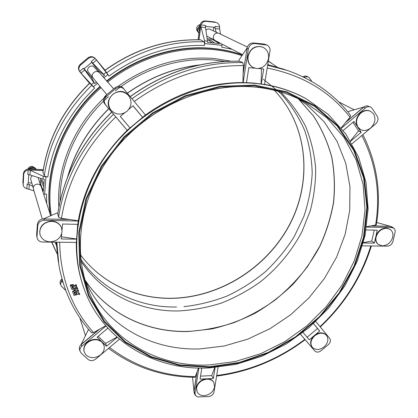 <?xml version="1.0" encoding="UTF-8"?>
<svg xmlns="http://www.w3.org/2000/svg" width="418" height="418" viewBox="0 0 418 418"><rect width="100%" height="100%" fill="white"/><g stroke="black" fill="none" stroke-linecap="round" stroke-linejoin="round"><path stroke-width="0.63" d="M298.384 98.81L306.734 104.777L323.981 121.596L337.075 141.378L345.759 163.318L349.95 186.611L349.704 210.468L345.184 234.169L336.662 257.028L324.478 278.43L309.022 297.82L290.75 314.697L270.153 328.6L247.785 339.15L224.231 346.005L200.123 348.894C155.412 350.718 111.319 329.076 89.504 289.11L84.974 279.898C107.677 314.279 147.894 332.66 188.57 331.39C203.953 330.398 219.074 327.482 233.934 322.644C248.464 316.781 262.154 309.278 275.002 300.124C287.223 290.134 298.107 278.89 307.653 266.386L319.713 246.343C326.207 232.168 330.795 217.517 333.486 202.38C335.017 187.139 334.421 172.064 331.714 157.163C327.764 142.548 321.682 128.838 313.469 116.037L298.379 98.805M280.65 92.002C290.923 102.373 299.298 113.962 305.772 126.769C311.102 140.061 314.393 153.861 315.653 168.172C315.773 182.567 313.955 196.81 310.213 210.891L302.157 231.227C291.963 250.795 277.656 268.074 260.252 281.951C248.156 290.547 235.25 297.569 221.54 303.019C207.521 307.491 193.252 310.135 178.737 310.94C140.328 311.791 102.447 293.953 81.144 261.297M199.747 27.113L198.775 29.223L199.161 31.481M200.008 25.19L197.437 29.155L197.651 31.251L198.921 33.252M199.976 25.399L197.615 29.223L197.787 31.23L198.931 33.184M262.87 47.213L262.718 47.14C255.262 45.165 250.298 48.258 247.817 56.43C247.294 61.347 248.945 64.978 252.775 67.314L252.921 67.392M260.116 46.492C253.789 46.544 249.786 49.904 248.109 56.576C247.581 61.498 249.232 65.13 253.062 67.47L256.595 68.536C262.838 68.442 266.804 65.114 268.497 58.546C269.077 53.326 267.254 49.57 263.021 47.281L260.116 46.492M247.325 47.046L218.818 33.32C216.049 32.531 214.225 33.628 213.352 36.627C213.19 38.451 213.838 39.794 215.301 40.656L242.675 54.763M61.514 227.878L61.462 227.721C59.79 223.614 56.519 221.394 51.649 221.07C43.096 222.12 39.193 226.53 39.929 234.294L39.976 234.451M39.715 231.473L40.018 234.613C41.575 239.112 44.94 241.52 50.118 241.844C56.885 241.322 60.856 237.983 62.036 231.838L61.566 228.035C59.894 223.923 56.623 221.702 51.748 221.373C44.883 221.869 40.875 225.234 39.715 231.473M128.07 95.017L127.981 94.923C119.146 84.572 101.793 99.432 110.66 109.756L110.744 109.861M112.693 94.416C107.912 99.254 107.29 104.437 110.822 109.965L111.089 110.295C115.943 114.934 121.21 115.295 126.889 111.371C131.743 106.454 132.313 101.203 128.592 95.607L128.159 95.111C123.336 90.826 118.184 90.596 112.693 94.416M370.463 111.245L370.275 111.151C367.025 109.741 363.77 110.305 360.504 112.85C356.308 116.951 355.201 121.408 357.165 126.226L361.204 132.328L350.566 141.263M373.603 113.994L370.651 111.334C367.401 109.924 364.141 110.488 360.87 113.038C356.402 117.515 355.431 122.218 357.954 127.14L360.562 129.559C363.885 131.153 367.239 130.635 370.625 128.002C375.056 123.608 376.048 118.937 373.603 113.994M324.096 346.919C328.093 343 328.909 339.16 326.542 335.408L326.437 335.283C323.177 332.357 319.279 332.514 314.749 335.764C310.757 339.693 309.937 343.528 312.288 347.253L312.356 347.337C315.632 350.326 319.545 350.19 324.096 346.919M390.334 229.534L386.467 228.27C381.289 228.709 377.841 231.609 376.116 236.969C375.495 240.172 376.237 242.675 378.332 244.478L382.433 245.873C387.554 245.408 390.976 242.534 392.706 237.241C393.369 233.923 392.58 231.353 390.334 229.534L386.107 227.998C381.263 228.343 377.882 231.002 375.954 235.971L374.34 243.124L363.299 242.978M200.541 376.137L211.717 375.604L213.326 378.494L206.137 378.833C200.828 379.821 197.568 382.705 196.35 387.496L197.155 391.995C198.566 394.493 200.948 395.705 204.297 395.621C209.805 394.832 213.237 391.948 214.58 386.974L213.896 382.627C212.48 380.27 210.155 379.126 206.926 379.183C201.345 379.957 197.892 382.862 196.559 387.899L197.155 391.995M98.141 336.349L105.54 343.392L106.559 346.271L101.391 341.344C96.986 338.423 92.341 338.705 87.466 342.185C84.363 345.002 83.245 348.147 84.107 351.622L84.17 351.825M86.301 355.326C90.748 358.602 95.518 358.43 100.628 354.819C103.836 351.899 104.923 348.649 103.889 345.064L101.992 342.149C97.587 338.799 92.786 338.941 87.592 342.577C84.483 345.393 83.365 348.544 84.227 352.024L86.301 355.326M34.746 169.306L32.667 168.585L30.498 169.128M32.452 175.712C31 176.715 30.462 178.031 30.833 179.646L33.273 187.896M50.714 215.84L41.225 186.663C40.619 185.096 39.412 184.233 37.61 184.082C34.48 184.437 33.079 186.057 33.414 188.952L42.291 219.016M31.852 183.1L28.231 182.744M36.57 169.379L32.552 167.247L30.477 167.634L28.513 169.055M36.502 169.379L32.965 167.446L28.732 169.055M94.405 67.376L94.332 67.288C91.302 63.583 85.35 68.683 88.543 72.246L88.564 72.272M99.536 72.92L99.458 72.821C96.213 68.855 89.802 74.347 93.219 78.166L93.245 78.197M75.621 295.066L76.719 294.862L76.614 294.173L79.754 294.523L79.41 293.577L78.443 293.384L77.91 291.931L78.621 291.424L78.27 290.468L74.691 292.537L75.621 295.066M71.818 284.789L71.98 285.285L71.859 284.726L72.936 284.522L74.676 285.703L76.128 284.564L76.651 286.032L76.186 285.034L74.843 286.205L73.098 285.019L72.021 285.222L72.324 286.231L74.19 287.14L72.701 287.014L73.046 288.08L77.534 288.686L77.194 287.626L75.266 287.328L76.635 286.079L76.484 285.531M73.991 295.369L75.13 295.113L74.158 292.381L78.067 290.019L77.785 289.131L72.695 288.404L71.535 285.369L70.381 285.536L71.687 289.251L76.039 289.909L72.706 291.999L73.991 295.369M254.787 68.186L248.83 67.643L246.463 82.743L242.926 82.56L243.124 73.093L247.268 47.218C248.48 44.324 250.518 42.902 253.392 42.955L254.781 43.561L267.092 45.102C269.354 46.445 270.315 48.446 269.965 51.111L264.489 84.483L253.726 83.062L246.484 82.633M242.926 82.56C208.467 82.518 175.968 93.334 145.422 114.997L127.213 130.285C100.566 156.614 84.243 186.789 78.244 220.809L77.811 224.33L62.528 224.032L62.021 230.046M77.701 224.33L76.369 242.424L42.552 242.022C39.903 241.907 38.106 240.637 37.155 238.208L36.601 235.177L37.401 224.252C37.855 221.409 39.611 219.638 42.673 218.948L68.876 219.366L61.456 218.41L58.551 217.219L57.757 213.734M76.285 242.424C76.144 258.099 78.506 272.886 83.375 286.785L83.569 287.338C102.002 340.628 155.109 370.85 208.963 367.945L235.783 364.391L261.914 356.24L286.576 343.831L309.064 327.602L328.726 308.04L344.965 285.719L357.249 261.255L365.097 235.36L368.122 208.817L366.027 182.483L358.649 157.299L345.994 134.251L328.271 114.365L305.95 98.632C290.437 90.147 273.179 85.047 254.181 83.334C204.648 79.007 148.583 103.126 113.67 145.542C78.783 188.006 68.265 244.028 83.569 287.338M50.223 214.314C43.42 170.382 62.303 119.396 100.038 86.427M106.632 80.904C137.297 56.467 176.95 44.736 212.83 48.425C223.181 49.465 233.092 51.628 242.565 54.92M205.907 30.18C207.129 28.946 208.498 28.638 210.008 29.255L217.804 33.012M198.895 39.762L200.76 25.859L199.971 25.446L198.054 39.747M199.971 25.446C200.682 22.447 202.474 20.942 205.353 20.926L206.199 21.339C203.728 21.276 201.993 22.473 201.006 24.934L205.583 25.43L205.536 27.572L200.99 27.081L200.859 25.806L198.973 39.762M219.591 26.951L219.654 29.088L215.165 28.607L215.077 26.459L219.591 26.951C219.476 24.986 218.541 23.565 216.79 22.687L214.559 21.945L205.353 20.926M214.559 21.945L216.79 22.687M211.654 39.161L212.078 39.208L212.13 38.843L211.654 39.161L207.124 38.696M206.758 36.079L214.444 40.034M232.126 49.324L221.718 47.177L221.984 45.332L204.721 43.597L204.47 45.457C170.413 44.543 138.598 54.737 109.02 76.039L107.834 74.603L103.936 77.868M97.462 83.302L93.402 86.709L94.609 88.13C68.479 113.56 52.887 143.155 47.824 176.913L45.954 176.84L44.642 194.171L46.502 194.229L46.717 203.54M78.077 289.935L78.453 290.923M77.915 291.895L78.276 292.877L79.237 293.07L79.587 294.016M75.668 286.941L77.027 287.124L77.434 288.127M72.476 286.576L72.638 287.072L72.544 286.513L73.918 286.701M72.544 291.498L72.706 291.999L72.565 291.445L75.324 289.779M70.182 285.097L70.339 285.593L70.224 285.039L71.379 284.872L72.481 287.866L72.962 287.965M77.591 288.598L77.92 289.465M74.148 292.391L74.963 294.606M88.548 329.353L81.16 344.427L98.982 329.473L93.622 332.603L91.62 332.843C74.676 314.263 63.766 291.67 58.891 265.069L56.817 242.189M98.982 329.473L105.733 325.753M127.213 130.285L121.204 123.279M68.876 219.366L78.244 220.809M61.451 236.766L76.374 238.95M305.95 98.632L305.438 98.35C293.002 91.547 279.355 86.897 264.5 84.399M57.841 212.997L56.054 213.358L43.681 218.813M76.457 239.164L61.263 238.965L61.718 233.615M69.707 219.487L43.822 218.927L44.209 220.312L78.328 221.028M44.209 220.312C40.556 220.599 38.414 222.397 37.777 225.715L37.401 224.252M36.601 235.177L36.983 236.499L37.777 225.715M36.983 236.499L37.155 238.208M43.791 218.828L43.127 218.88M239.446 61.227L242.774 62.575L243.459 65.631L243.124 73.093M139.659 107.98L145.422 114.997M120.347 116.45L129.878 127.772M142.486 117.192L132.987 105.838M128.765 109.385L133.049 105.785L142.616 117.333M129.998 127.924L120.316 116.476L124.611 112.87M139.753 108.095L145.542 115.149M124.203 89.28C121.617 86.766 118.785 86.547 115.702 88.621L115.044 87.743C117.625 85.894 120.18 85.852 122.714 87.608L139.706 108.032M104.662 103.805L104.218 103.131C102.932 100.325 103.418 97.812 105.691 95.591L106.459 96.375L115.702 88.621M106.459 96.375C103.883 99.05 103.601 101.882 105.618 104.871L121.392 123.503M127.338 130.426L105.618 104.871M105.691 95.591L115.044 87.743M123.529 88.428L123.049 87.9M341.213 127.934L346.015 121.951L363.775 107.013L347.698 111.705M267.645 65.239L287.997 70.658C314.049 80.031 334.912 94.917 350.582 115.316L350.002 117.228L346.015 121.951M261.072 83.882L261.49 68.803M246.96 48.19L239.357 59.497L238.688 61.185M258.455 68.521L263.711 69.001L261.271 83.997M254.781 43.561C251.417 43.613 249.274 45.405 248.36 48.953L247.048 48.347L243.093 73.934M243.13 82.675L248.36 48.953M253.392 42.955L264.26 44.078L267.092 45.102M247.122 47.657L246.954 48.3M366.638 226.697L371.299 225.872L390.156 226.269L376.686 222.491M362.892 134.627C377.057 163.025 381.529 193.106 376.315 224.879L371.299 225.872M350.394 140.97L358.534 130.844L352.902 122.328M358.534 130.844L361.204 132.328M343.209 130.468L353.983 121.419L357.165 126.226M358.074 127.6L360.379 129.455M341.412 128.18L365.457 107.98C367.098 106.642 368.848 106.35 370.714 107.102L372.25 108.508L377.308 116.403C378.572 119.025 378.039 121.513 375.709 123.859L352.029 143.755M363.775 107.013L365.504 106.099L367.135 105.796L370.714 107.102M364.245 106.731L345.571 122.495M315.193 320.789L317.717 323.825M302.559 336.652L300.62 334.337M302.878 332.258L307.12 337.216L317.508 328.48L313.573 323.636L319.707 331.019L309.257 339.808L303.055 332.477M307.12 337.216L309.257 339.808M317.508 328.48L319.707 331.019M313.975 335.842C310.386 339.719 309.722 343.403 311.995 346.898L312.063 346.977M302.475 336.553L314.796 350.989L300.636 334.327M314.796 350.989L314.832 351.036C316.593 352.546 318.657 352.452 321.034 350.754L328.423 344.542C330.513 342.473 330.957 340.44 329.755 338.449L317.675 323.772M315.82 321.557L329.734 338.423M326.239 335.058L326.134 334.938C323.088 332.132 319.362 332.153 314.958 335.011M328.538 336.939L329.755 338.449M363.399 242.607L371.759 241.061L374.225 230.114M371.759 241.061L374.34 243.124M366.121 229.957L377.261 230.177L375.954 235.971M375.63 237.414C375.275 240.308 376.059 242.571 377.982 244.196L378.332 244.478M366.586 227.052L391.755 227.575L393.876 228.306C395.041 229.388 395.433 230.741 395.062 232.366L392.92 241.547C391.985 244.342 390.166 245.873 387.46 246.139L362.516 245.841M390.156 226.269L392.272 227.042L393.876 228.306M390.626 226.347L370.818 225.95M192.536 377.25L193.962 391.201L196.862 372.506L194.987 377.297C162.811 376.937 133.979 367.297 108.487 348.372M196.862 372.506L198.498 368.023M211.717 375.604L214.721 367.589M206.137 378.833L200.07 379.126L201.8 368.08M197.024 372.041L194.051 391.279L194.987 392.993L198.863 368.033M194.987 392.993L195.509 395.512L197.547 396.928L208.535 396.567C211.445 396.133 213.269 394.597 214 391.974L218.055 367.276M215.108 367.553L213.326 378.494M213.896 382.627L213.676 382.23C212.375 380.035 210.238 378.886 207.276 378.781M195.352 395.25L194.375 393.458L193.962 391.201M193.983 391.138L193.957 391.682M105.54 343.392L116.972 337.086M101.391 341.344L97.081 337.242L107.881 328.167M99.594 329.128L81.28 344.51L81.839 346.24L105.942 325.993M81.839 346.24C80.214 347.645 79.624 349.338 80.063 351.319L81.17 353.043L88.057 359.412C90.419 361.115 92.963 361.021 95.685 359.13L119.423 339.186M117.223 337.31L106.559 346.271M103.821 344.871L102.285 342.196M80.063 351.319L79.404 349.192L79.373 347.557L79.953 345.979L81.16 344.427M81.238 344.38L80.799 344.84M76.86 292.522L76.029 293.06L77.121 293.237L76.86 292.522M77.016 292.71L76.593 292.684M102.912 76.713L104.589 75.313L98.941 71.102L98.476 71.964M92.472 76.996L91.411 77.393L84.122 68.745M98.941 71.102L91.688 62.397M40.624 178.345L40.29 182.953L39.961 183.303M40.745 185.712L38.085 177.53M95.712 58.943L96.579 60.04L92.801 63.207L91.276 61.503L95.079 58.311C92.906 56.791 90.737 56.806 88.564 58.353L87.984 57.836L80.277 64.299C78.338 66.169 77.983 68.359 79.211 70.861L89.494 83.25L79.812 71.818M89.489 83.25L79.963 72.011M105.033 70.208L95.079 58.311M79.629 71.535L83.328 68.171L84.744 69.968L80.967 73.134L80.047 72.105M87.984 57.836C90.116 56.273 92.3 56.278 94.546 57.856L95.152 58.374M88.564 58.353L80.7 64.947C78.798 66.817 78.406 68.954 79.524 71.363M93.402 86.709L80.967 73.134M96.579 60.04L107.834 74.603M104.589 75.313L103.659 74.315L106.015 72.335M91.485 84.53L93.841 82.55L94.661 83.637L96.48 82.111M83.328 68.171L83.945 68.897L91.882 62.235L91.276 61.503M93.841 82.55L84.744 69.968M92.801 63.207L103.659 74.315M94.661 83.637L91.657 77.68L92.028 77.367M91.411 77.393L91.657 77.68M98.81 71.677L99.171 71.379M47.824 176.913C45.943 176.777 44.773 176.375 44.313 175.696L42.882 172.195C47.986 138.316 63.567 108.628 89.624 83.119L94.609 88.13M109.02 76.039L104.908 70.302C134.544 49.084 166.458 38.921 200.645 39.814L203.874 41.8C204.465 42.359 204.663 43.577 204.47 45.457M200.906 25.315L201.006 24.934M204.721 43.597L204.632 40.849L200.99 27.081M222.089 44.156L221.984 45.332M204.632 40.849L207.469 41.136L207.532 42.375L219.403 43.577L219.304 42.72M205.494 26.376L214.946 27.395L215.077 26.459M215.589 22.379L206.199 21.339M207.469 41.136L205.536 27.572M219.654 29.088L220.537 34.151M215.165 28.607L216.242 32.259M219.403 43.577L212.078 39.208M213.248 30.817L213.718 27.452M212.266 42.855L208.18 39.909L210.578 40.154L214.695 43.101M304.011 77.257L304.299 77.064L304.722 77.685M311.833 81.505L309.539 78.098L307.993 76.787L304.299 77.064M302.81 76.75L305.38 75.94L307.993 76.787M62.35 280.196L61.671 280.744L62.319 280.091M63.061 282.578L61.43 280.995L61.671 280.744M62.01 280.499L62.386 280.316M61.43 280.995L60.526 284.637L60.202 283.404C59.899 281.706 60.406 280.29 61.723 279.161L62.073 280.431M60.526 284.637L61.535 286.351L65.73 290.411M61.995 278.931L61.723 279.161M43.127 170.56L29.03 169.985L30.268 170.335L29.955 174.907L27.834 174.583L28.147 169.98C25.55 170.528 24.066 172.028 23.695 174.478L23.183 185.216C23.758 187.071 24.991 188.22 26.883 188.67L33.983 190.885M29.03 169.985L43.138 170.481M26.883 188.67L27.186 184.129L29.291 184.584L28.983 189.098M28.147 169.98L28.539 169.948M23.695 174.478L23.424 173.585C23.941 170.748 25.738 169.238 28.816 169.055L29.119 169.98M23.183 185.216L23.074 183.92M44.642 194.171L43.639 194.093M30.268 170.335L43.253 176.276L45.954 176.84M42.678 191.125L43.362 191.319L44.256 179.4L43.038 179.123L43.253 176.276M27.186 184.129L28.131 184.16L28.779 174.661M32.803 186.313L29.291 184.584M29.955 174.907L43.038 179.123M43.362 191.319L40.29 182.953M39.992 183.392L40.253 183.403M23.424 173.585L22.818 182.844M43.268 169.661L28.816 169.055M43.718 186.59L41.476 182.065L41.659 179.656L43.9 184.155M58.833 207.197C56.111 168.193 73.808 125.123 106.182 96.093M118.101 86.359C148.291 64.999 180.466 55.735 214.622 58.562L230.903 61.185M298.515 98.894L313.599 116.131C321.813 128.943 327.89 142.653 331.835 157.267C334.541 172.174 335.126 187.248 333.59 202.495C330.899 217.632 326.306 232.288 319.807 246.458C312.319 260.189 303.285 272.897 292.699 284.58C281.351 295.547 268.905 305.046 255.356 313.087C241.327 320.188 226.734 325.486 211.576 328.987L188.638 331.511C147.962 332.785 107.755 314.42 85.037 280.044M263.366 79.274L280.812 93.507C290.787 104.578 298.718 116.841 304.618 130.296C309.289 144.2 311.818 158.521 312.204 173.256C311.389 188.016 308.573 202.479 303.766 216.655L294.068 236.901C285.98 249.661 276.423 261.271 265.404 271.721C253.679 281.377 240.982 289.449 227.308 295.928C213.243 301.404 198.79 304.983 183.962 306.666M305.349 102.405C289.93 93.794 272.714 88.642 253.7 86.954C205.128 82.785 150.109 106.653 116.042 148.406C81.991 190.211 72.048 245.152 87.388 287.354C105.629 338.622 156.943 367.678 209.178 364.956L235.344 361.528L260.848 353.618L284.945 341.558L306.937 325.763L326.181 306.718L342.102 284.977L354.177 261.14L361.941 235.914L365.013 210.045L363.117 184.38L356.094 159.817L343.951 137.318L326.886 117.866L305.349 102.405C289.946 93.804 272.766 88.647 253.799 86.939M254.348 85.794L220.03 87.022L185.487 96.38L152.92 113.503L124.449 137.402L101.908 166.536L86.657 198.978L79.446 232.633L80.392 265.435L89.065 295.531L104.578 321.437L125.74 342.039L151.196 356.638L179.536 364.893L209.387 366.764L239.436 362.437L268.481 352.301L295.421 336.887L319.253 316.849L339.071 292.95L354.062 266.067L363.519 237.194L366.858 207.453L363.66 178.089L353.738 150.47L337.185 126.037L314.446 106.245L286.393 92.451L254.348 85.794M274.333 90.288C308.186 125.755 312.507 180.733 289.951 224.132C267.295 267.598 220.124 297.595 171.646 298.374C136.44 298.927 101.689 283.42 80.486 254.813M200.149 24.599C198.289 25.033 197.134 26.229 196.679 28.194L196.852 30.42L198.069 32.191L196.831 30.409L196.653 28.173C197.108 26.203 198.273 25.007 200.154 24.589M27.854 169.102C28.701 167.216 30.2 166.296 32.358 166.343L35.661 168.365L32.374 166.374C30.221 166.322 28.722 167.231 27.87 169.102M74.801 286.184L74.634 285.682M254.463 85.073L219.983 86.301L185.268 95.696L152.533 112.902L123.921 136.916L101.276 166.197L85.956 198.806L78.715 232.622L79.681 265.576L88.407 295.813L104.004 321.829L125.269 342.514L150.846 357.171L179.317 365.452L209.293 367.323L239.472 362.97L268.638 352.792L295.693 337.31L319.624 317.189L339.526 293.19L354.579 266.198L364.083 237.205L367.443 207.333L364.245 177.838L354.292 150.093L337.671 125.541L314.832 105.644L286.659 91.777L254.463 85.073M115.415 90.795C144.33 67.93 181.527 56.869 215.275 60.161L224.91 61.441M51.294 215.568C44.439 171.667 63.301 120.645 101.051 87.655M107.692 82.095C138.321 57.7 177.906 45.98 213.723 49.648C223.557 50.63 232.998 52.631 242.053 55.651M50.426 214.951C43.618 170.941 62.543 119.851 100.357 86.813M106.966 81.28C137.7 56.791 177.431 45.034 213.373 48.728C223.505 49.742 233.213 51.832 242.508 55.004M76.499 294.089L75.486 292.057M67.904 176.297C75.386 150.877 89.039 128.368 108.868 108.764M127.469 93.204C149.587 77.612 173.407 68.244 198.937 65.103M67.528 177.242C74.911 151.421 88.658 128.561 108.774 108.654M127.38 93.094C149.837 77.273 174.024 67.868 199.935 64.884M60.061 201.324C59.628 165.988 75.564 128.201 103.549 101.177M104.27 100.482L108.45 96.621M55.092 242.168L56.346 245.251M268.805 64.91L267.802 64.288M58.891 265.069L56.19 242.184L58.254 261.396M58.551 217.219C64.712 178.465 83.036 144.142 113.524 114.239M111.758 112.17C81.693 141.723 63.677 175.664 57.715 213.995M59.654 242.226C60.474 278.32 71.797 308.442 93.622 332.603M115.807 116.93C85.768 146.404 67.653 180.231 61.456 218.41M132.02 98.721C166.74 73.918 203.655 61.869 242.774 62.575M239.707 61.237C201.053 60.406 164.582 72.199 130.291 96.626M243.459 65.631C204.888 65.056 168.491 76.996 134.267 101.438M104.866 104.056L121.298 123.388M284.47 69.43L267.739 64.675L287.997 70.658M350.002 117.228C330.084 91.537 302.475 75.13 267.191 68.019M265.514 44.663L264.26 44.078M375.557 225.271C380.714 193.571 376.132 163.657 361.816 135.531M365.457 107.98L363.717 107.081M320.021 326.62C344.228 303.849 361.152 276.956 370.782 245.941M216.707 375.484C248.903 371.346 278.284 359.308 304.863 339.364M391.755 227.575L390.093 226.274M109.579 347.457C134.774 366.487 163.417 376.205 195.514 376.613M77.785 289.131L77.617 288.629M77.727 289.089L77.591 288.671M72.695 288.404L72.533 287.903M72.643 288.368L72.481 287.866M71.535 285.369L71.379 284.872M71.457 285.332L71.3 284.836M70.381 285.536L70.224 285.039M72.727 291.952L72.565 291.445M73.328 285.384L73.171 284.888M73.281 285.342L73.119 284.846M73.176 285.06L73.014 284.564M73.098 285.019L72.936 284.522M72.021 285.222L71.859 284.726M74.122 287.208L73.981 286.774M72.701 287.014L72.544 286.513M77.246 287.662L77.079 287.166M77.194 287.626L77.027 287.124M76.295 285.06L76.128 284.564M76.186 285.034L76.024 284.538M74.895 286.189L74.733 285.687M74.691 292.537L74.561 292.14M78.171 290.437L78.041 290.04M78.27 290.468L78.103 289.967M78.443 293.384L78.276 292.877M78.5 293.42L78.333 292.919M79.357 293.535L79.185 293.034M79.41 293.577L79.237 293.07M77.121 293.237L76.959 292.736M80.277 64.299L80.7 64.947M200.854 39.882C166.651 38.973 134.695 49.162 104.975 70.443M106.559 72.889C136.717 51.174 169.154 40.807 203.874 41.8M269.014 61.467L271.554 63.165M268.33 61.091L277.077 67.058M51.696 242.132L52.893 244.849L51.696 242.132M89.76 83.213C63.625 108.784 48.013 138.52 42.918 172.42M44.313 175.696C49.418 141.274 65.286 111.099 91.923 85.167M54.366 248.099L57.12 253.763L51.837 242.132M176.516 307.005C139.11 307.747 102.206 290.662 80.904 259.28M306.734 104.777L306.232 104.385M80.481 254.797C101.658 283.331 136.341 298.802 171.505 298.253C219.957 297.48 267.149 267.494 289.826 224.038C312.398 180.649 308.113 125.713 274.318 90.283M262.718 47.14L263.021 47.281M39.929 234.294L40.018 234.613M370.275 111.151L370.651 111.334M84.107 351.622L84.227 352.024M79.843 317.842L85.502 335.79M338.726 101.919L354.339 109.866M88.543 72.246L92.624 77.189M94.332 67.288L98.58 72.084M93.219 78.166L106.82 94.646M99.458 72.821L113.701 88.867M111.684 112.076C81.667 141.566 63.677 175.497 57.71 213.864M239.582 61.206C200.891 60.38 164.436 72.152 130.217 96.532M314.832 351.036L302.517 336.605M317.696 323.798L328.491 336.882M320.303 326.96C344.615 304.116 361.648 277.108 371.403 245.946M216.608 376.101C248.966 371.868 278.482 359.736 305.15 339.703M105.038 70.208L95.523 58.724M54.157 247.634L52.893 244.849M103.753 344.678L103.889 345.064M311.995 346.898L312.288 347.253M326.134 334.938L326.437 335.283M360.196 129.361L360.562 129.559M61.462 227.721L61.566 228.035M252.775 67.314L253.062 67.47M89.504 289.11L89.201 288.556"/></g></svg>
